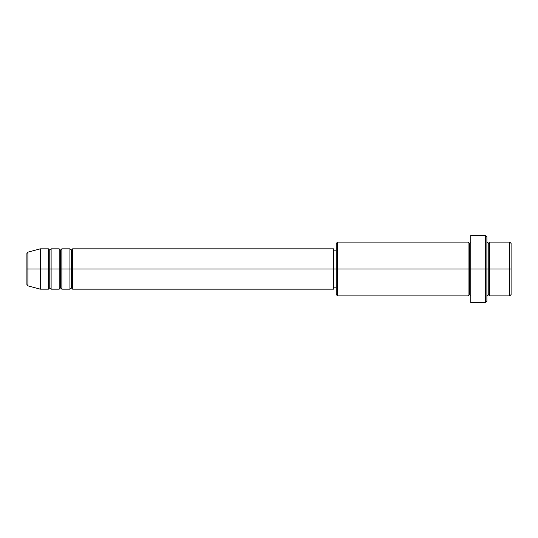 <?xml version="1.0" encoding="UTF-8"?>
<svg xmlns="http://www.w3.org/2000/svg" width="538" height="538" viewBox="0 0 538 538"><rect width="100%" height="100%" fill="white"/><g stroke="black" fill="none" stroke-linecap="round" stroke-linejoin="round"><path stroke-width="0.81" d="M26.9 269L26.9 284.541L26.9 269L27.895 269L26.9 269L26.9 253.459L26.9 269M486.89 242.1L488.235 243.445L489.58 242.1L489.58 269L509.755 269L509.755 295.9L509.755 269L511.1 269L511.1 243.445L511.1 294.555L511.1 269L489.58 269L489.58 242.1L489.58 269L486.89 269L486.89 301.28L486.89 269L469.405 269L469.405 243.445L469.405 269L337.595 269L337.595 295.9L337.595 269L333.56 269L333.56 289.175L333.56 269L72.63 269L72.63 248.825L72.63 269L61.87 269L61.87 248.825L61.87 269L51.11 269L51.11 248.825L51.11 269L49.765 269L49.765 287.83L48.42 289.175L40.35 289.175L40.35 269L40.35 289.175L27.895 285.839L27.895 269L27.895 285.839L26.9 284.541M72.63 289.175L71.285 287.83L69.94 289.175L69.94 248.825L69.94 269L71.285 269L71.285 250.17L71.285 287.83L71.285 269L72.63 269L72.63 289.175L333.56 289.175M61.87 289.175L60.525 287.83L59.18 289.175L59.18 248.825L59.18 269L60.525 269L60.525 250.17L60.525 287.83L60.525 269L61.87 269L61.87 289.175L69.94 289.175M48.42 289.175L48.42 269L49.765 269L49.765 250.17L49.765 269L48.42 269L48.42 248.825L48.42 269L27.895 269L48.42 269L48.42 248.825L40.35 248.825L40.35 269L40.35 248.825L27.895 252.161L27.895 269L27.895 252.161L26.9 253.459M48.42 248.825L49.765 250.17L51.11 248.825L51.11 269L59.18 269L59.18 248.825L60.525 250.17L61.87 248.825L61.87 269L69.94 269L69.94 248.825L71.285 250.17L72.63 248.825L72.63 269L333.56 269L333.56 248.825L333.56 269L336.25 269L336.25 294.555L336.25 243.445L336.25 269L468.06 269L468.06 242.1L468.06 269L468.06 242.1L337.595 242.1L337.595 269L337.595 242.1L336.25 243.445M470.75 295.9L469.405 294.555L468.06 295.9L468.06 269L469.405 269L469.405 294.555L469.405 243.445L469.405 269L470.75 269L470.75 302.625L470.75 235.375L470.75 269L485.545 269L485.545 302.625L485.545 235.375L485.545 269L488.235 269L488.235 243.445L488.235 294.555L488.235 269L488.235 294.555L488.235 269L489.58 269L489.58 295.9L509.755 295.9L511.1 294.555M51.11 289.175L49.765 287.83L49.765 269L51.11 269L51.11 289.175L51.11 269L51.11 289.175L59.18 289.175M509.755 269L509.755 242.1L509.755 269M486.89 236.72L486.89 269L486.89 236.72L485.545 235.375L470.75 235.375M468.06 269L468.06 295.9L468.06 269M489.58 269L489.58 295.9L489.58 269M48.42 269L48.42 289.175L48.42 269M59.18 269L59.18 289.175L59.18 269M61.87 269L61.87 289.175L61.87 269M69.94 269L69.94 289.175L69.94 269M72.63 269L72.63 289.175L72.63 269M468.06 295.9L337.595 295.9L336.25 294.555M470.75 302.625L485.545 302.625L486.89 301.28M470.75 242.1L469.405 243.445L468.06 242.1M336.25 287.83L333.56 287.83M59.18 248.825L51.11 248.825M511.1 243.445L509.755 242.1L489.58 242.1M336.25 250.17L333.56 250.17M333.56 248.825L72.63 248.825M69.94 248.825L61.87 248.825M489.58 295.9L488.235 294.555L486.89 295.9"/></g></svg>
